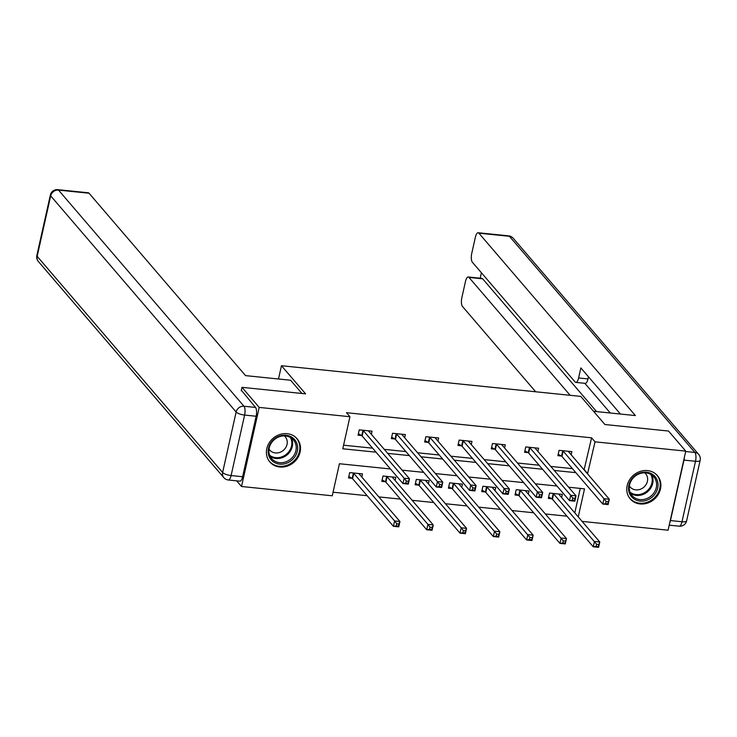 <?xml version="1.0" encoding="UTF-8"?>
<svg xmlns="http://www.w3.org/2000/svg" width="737" height="737" viewBox="0 0 737 737"><rect width="100%" height="100%" fill="white"/><g stroke="black" fill="none" stroke-linecap="round" stroke-linejoin="round"><path stroke-width="1.11" d="M287.181 433.678A17.891 15.873 -40.6 0 1 297.039 438.699A17.891 15.873 -40.6 0 1 297.822 457.668A17.891 15.873 -40.6 0 1 279.728 467.018A17.891 15.873 -40.6 0 1 269.88 461.998A17.891 15.873 -40.6 0 1 269.088 443.029A17.891 15.873 -40.6 0 1 287.181 433.678M647.556 470.602A17.891 15.873 -40.6 0 1 657.404 475.623A17.891 15.873 -40.6 0 1 658.196 494.601A17.891 15.873 -40.6 0 1 640.103 503.951A17.891 15.873 -40.6 0 1 630.246 498.931A17.891 15.873 -40.6 0 1 629.462 479.953A17.891 15.873 -40.6 0 1 647.556 470.602M241.202 390.757L241.966 387.33L305.588 393.853L281.46 365.727L580.774 396.395L604.902 424.521L668.523 431.044L685.76 451.127L668.081 530.207L582.092 521.4M333.06 492.215L367.146 495.706M378.818 496.904L400.449 499.115M412.13 500.312L433.761 502.533M445.434 503.73L467.065 505.941M478.737 507.139L500.368 509.359M512.04 510.548L533.671 512.768M545.343 513.965L566.974 516.186M390.435 468.962L339.425 463.739L332.258 495.789L241.524 486.494L259.203 407.414L349.937 416.718L342.769 448.778L376.036 452.186M236.678 480.837L241.524 486.494M281.46 365.727L278.494 379.002M574.796 512.888L580.268 488.419M561.631 497.539L562.331 494.389L549.526 493.081L548.328 498.424L551.783 498.774M528.328 494.131L529.028 490.98L516.222 489.663L515.025 495.006L518.479 495.365M495.015 490.713L495.725 487.562L482.91 486.254L481.722 491.597L485.176 491.947M461.712 487.304L462.421 484.154L449.607 482.836L448.418 488.18L451.873 488.539M428.409 483.887L429.118 480.736L416.304 479.428L415.115 484.771L418.57 485.121M395.106 480.478L395.806 477.327L383 476.01L381.803 481.353L385.267 481.712M361.803 477.06L362.503 473.909L349.697 472.601L348.5 477.944L351.954 478.295M584.091 469.838L591.581 437.815L346.491 412.702L349.937 416.718M343.571 445.194L372.59 448.17M384.263 449.358L405.894 451.578M417.566 452.776L439.197 454.987M450.869 456.185L472.5 458.405M484.181 459.602L505.812 461.813M517.485 463.011L539.115 465.231M550.788 466.429L572.419 468.64M571.184 454.793L571.884 451.643L559.079 450.335L557.881 455.678L561.336 456.028M537.881 451.385L538.581 448.234L525.776 446.917L524.578 452.26L528.033 452.619M504.578 447.967L505.278 444.816L492.473 443.508L491.275 448.851L494.73 449.202M471.265 444.558L471.975 441.408L459.16 440.09L457.972 445.434L461.426 445.793M437.962 441.141L438.672 437.99L425.857 436.682L424.669 442.025L428.123 442.375M404.659 437.732L405.368 434.581L392.554 433.264L391.365 438.607L394.82 438.966M371.356 434.314L372.056 431.163L359.251 429.855L358.053 435.198L361.517 435.549M241.966 387.33L259.203 407.414M591.581 437.815L595.026 441.832L685.76 451.127M587.536 473.854L595.026 441.832M387.708 453.375L409.339 455.595M421.011 456.793L442.642 459.013M454.324 460.201L475.955 462.421M487.627 463.619L509.258 465.83M520.93 467.028L542.561 469.248M554.233 470.446L575.864 472.657M578.241 516.904L584.515 488.852L568.632 487.221M556.96 486.024L535.329 483.813M523.648 482.615L502.017 480.395M490.345 479.197L468.714 476.986M457.041 475.789L435.41 473.569M423.738 472.371L402.107 470.16M584.413 469.874L587.859 473.891M606.127 501.51L605.648 503.647L607.785 503.868L608.265 501.731L606.127 501.51L603.99 498.7L609.324 499.244L608.126 504.587L602.792 504.044L603.99 498.7L563.169 451.136A2.294 0.682 12.6 0 0 562.764 450.814L562.534 450.685M568.43 451.293L568.411 451.394A2.294 0.682 12.6 0 0 568.402 451.394A2.294 0.682 12.6 0 0 568.513 451.68L609.324 499.244L608.265 501.731M605.648 503.647L602.792 504.044L561.981 456.479A2.294 0.682 12.6 0 0 561.566 456.157L558.204 454.222M607.785 503.868L608.126 504.587M598.702 544.477L596.574 544.256L596.095 546.393L598.232 546.614L599.771 541.99L598.573 547.333L593.239 546.79L594.437 541.446L599.771 541.99L558.959 494.426A2.294 0.682 -167.4 0 1 558.849 494.14L558.876 494.039M548.65 496.968L552.013 498.903A2.294 0.682 -167.4 0 1 552.428 499.225L593.239 546.79L596.095 546.393M552.98 493.431L553.211 493.56A2.294 0.682 -167.4 0 1 553.616 493.882L596.574 544.256M598.573 547.333L598.232 546.614M638.859 473.403A15.486 13.736 -40.6 0 1 657.367 480.699A15.486 13.736 -40.6 0 1 647.685 499.87A15.486 13.736 -40.6 0 1 629.186 492.565A15.486 13.736 -40.6 0 1 638.859 473.403M647.022 498.488A14.335 12.713 139.4 0 0 653.811 476.894A14.335 12.713 139.4 0 0 638.85 473.983A14.335 12.713 139.4 0 0 632.051 495.568A14.335 12.713 139.4 0 0 647.022 498.488M629.389 485.959A10.207 9.056 139.4 0 0 630.153 487.01A10.207 9.056 139.4 0 0 640.803 489.092A10.207 9.056 139.4 0 0 645.649 473.716A10.207 9.056 139.4 0 0 644.718 472.804M628.882 497.042A17.78 15.772 139.4 0 0 629.785 498.212A17.78 15.772 139.4 0 0 648.339 501.823A17.78 15.772 139.4 0 0 656.768 475.061A17.78 15.772 139.4 0 0 655.746 473.992M278.494 436.47A15.486 13.736 -40.6 0 1 296.993 443.766A15.486 13.736 -40.6 0 1 287.319 462.937A15.486 13.736 -40.6 0 1 268.812 455.641A15.486 13.736 -40.6 0 1 278.494 436.47M286.647 461.555A14.335 12.713 139.4 0 0 293.437 439.971A14.335 12.713 139.4 0 0 278.475 437.05A14.335 12.713 139.4 0 0 271.677 458.635A14.335 12.713 139.4 0 0 286.647 461.555M269.014 449.036A10.207 9.056 139.4 0 0 269.779 450.086A10.207 9.056 139.4 0 0 280.438 452.159A10.207 9.056 139.4 0 0 285.274 436.792A10.207 9.056 139.4 0 0 284.353 435.88M268.508 460.109A17.78 15.772 139.4 0 0 269.41 461.279A17.78 15.772 139.4 0 0 287.974 464.9A17.78 15.772 139.4 0 0 296.394 438.128A17.78 15.772 139.4 0 0 295.371 437.059M593.543 411.283L635.386 415.576L478.884 233.178A6.882 2.432 -84.1 0 0 478.147 232.745A6.882 2.432 -84.1 0 0 475.383 237.176L471.744 253.417A6.882 2.432 -84.1 0 0 472.38 262.243L575.109 381.969A6.882 2.432 -84.1 0 0 575.837 382.402A6.882 2.432 -84.1 0 0 578.609 377.961L588.006 378.929A6.882 2.432 95.9 0 1 585.233 383.36L575.837 382.402M620.425 414.037L580.857 367.92L578.609 377.961M683.973 460.091L670.458 520.571L681.983 521.759L695.507 461.27L683.973 460.091A6.882 2.432 -84.1 0 0 684.378 457.308M468.262 276.983L481.924 278.383A6.882 2.432 95.9 0 1 482.652 278.816L468.99 277.416A6.882 2.432 -84.1 0 0 468.262 276.983A6.882 2.432 -84.1 0 0 465.489 281.414L461.859 297.656A6.882 2.432 -84.1 0 0 462.495 306.481L535.679 391.78M481.399 272.754L480.183 278.208M468.99 277.416L570.143 395.308M669.703 522.948A6.882 2.432 -84.1 0 0 670.458 520.571M610.31 413.006L584.837 383.323M482.652 278.816L596.583 411.596M588.476 376.8L588.006 378.929M301.949 393.475L290.599 380.237L245.55 375.621L89.048 193.223L58.518 190.1L243.975 406.244L255.509 407.423L241.321 390.214M242.62 476.728L256.144 416.248L244.61 415.069L231.096 475.549L242.62 476.728A6.882 2.432 95.9 0 1 239.847 481.169L228.323 479.98A6.882 2.432 -84.1 0 0 231.096 475.549A6.882 2.045 12.6 0 1 222.62 472.481L236.135 412.001L50.678 195.849L37.163 256.338L222.62 472.481A6.882 6.108 139.4 0 0 223.799 477.622A6.882 6.882 0 0 0 228.323 479.98M36.85 255.49A6.882 6.882 0 0 0 38.342 261.478A6.882 6.108 139.4 0 1 37.163 256.338A6.882 2.045 -167.4 0 1 36.85 255.49L50.374 195.01A6.882 2.045 12.6 0 0 50.678 195.849A6.882 6.108 139.4 0 1 58.518 190.1A6.882 2.432 -84.1 0 0 57.79 189.667L88.32 192.79A6.882 2.432 95.9 0 1 89.048 193.223M255.509 407.423A6.882 2.432 95.9 0 1 256.144 416.248M572.824 498.101L572.345 500.239L574.482 500.46L574.952 498.323L572.824 498.101L570.687 495.292L576.021 495.835L574.823 501.178L569.489 500.635L570.687 495.292L529.866 447.718A2.294 0.682 12.6 0 0 529.461 447.405L529.23 447.276M535.126 447.875L535.099 447.985A2.294 0.682 12.6 0 0 535.209 448.271L576.021 495.835L574.952 498.323M572.345 500.239L569.489 500.635L528.678 453.062A2.294 0.682 12.6 0 0 528.263 452.748L524.901 450.814M574.482 500.46L574.823 501.178M539.521 494.684L539.042 496.821L541.17 497.042L541.649 494.905L539.521 494.684L537.374 491.874L542.718 492.427L541.52 497.77L536.186 497.217L537.374 491.874L496.563 444.31A2.294 0.682 12.6 0 0 496.148 443.987L495.927 443.858M501.823 444.466L501.796 444.568A2.294 0.682 12.6 0 0 501.796 444.577A2.294 0.682 12.6 0 0 501.897 444.853L542.718 492.427L541.649 494.905M539.042 496.821L536.186 497.217L495.365 449.653A2.294 0.682 12.6 0 0 494.96 449.33L491.597 447.405M541.17 497.042L541.52 497.77M565.399 541.059L563.271 540.847L562.792 542.985L564.92 543.197L566.467 538.581L565.27 543.924L559.936 543.381L561.124 538.038L566.467 538.581L525.647 491.008A2.294 0.682 -167.4 0 1 525.545 490.731L525.573 490.621M515.347 493.56L518.71 495.494A2.294 0.682 -167.4 0 1 519.115 495.808L559.936 543.381L562.792 542.985M519.677 490.022L519.898 490.151A2.294 0.682 -167.4 0 1 520.313 490.464L563.271 540.847M565.27 543.924L564.92 543.197M532.096 537.651L529.958 537.43L529.488 539.567L531.617 539.788L533.164 535.163L531.967 540.507L526.633 539.963L527.821 534.62L533.164 535.163L492.344 487.599A2.294 0.682 -167.4 0 1 492.242 487.314L492.27 487.212M482.044 490.142L485.407 492.076A2.294 0.682 -167.4 0 1 485.812 492.399L526.633 539.963L529.488 539.567M486.374 486.604L486.595 486.733A2.294 0.682 -167.4 0 1 487.01 487.056L529.958 537.43M531.967 540.507L531.617 539.788M506.208 491.275L505.739 493.412L507.867 493.633L508.346 491.496L506.208 491.275L504.071 488.465L509.414 489.009L508.217 494.352L502.883 493.808L504.071 488.465L463.26 440.892A2.294 0.682 12.6 0 0 462.845 440.579L462.624 440.45M468.52 441.048L468.492 441.159A2.294 0.682 12.6 0 0 468.594 441.445L509.414 489.009L508.346 491.496M505.739 493.412L502.883 493.808L462.062 446.235A2.294 0.682 12.6 0 0 461.657 445.922L458.294 443.987M507.867 493.633L508.217 494.352M472.905 487.857L472.426 489.994L474.564 490.216L475.043 488.078L472.905 487.857L470.768 485.047L476.102 485.6L474.914 490.943L469.57 490.391L470.768 485.047L429.957 437.483A2.294 0.682 12.6 0 0 429.542 437.17L429.312 437.032M435.217 437.64L435.189 437.741A2.294 0.682 12.6 0 0 435.189 437.75A2.294 0.682 12.6 0 0 435.291 438.027L476.102 485.6L475.043 488.078M472.426 489.994L469.57 490.391L428.759 442.826A2.294 0.682 12.6 0 0 428.344 442.513L424.991 440.579M474.564 490.216L474.914 490.943M439.602 484.449L439.123 486.586L441.26 486.807L441.739 484.67L439.602 484.449L437.465 481.639L442.799 482.182L441.61 487.526L436.267 486.982L437.465 481.639L396.653 434.065A2.294 0.682 12.6 0 0 396.239 433.752L396.009 433.623M401.914 434.222L401.886 434.333A2.294 0.682 12.6 0 0 401.987 434.618L442.799 482.182L441.739 484.67M439.123 486.586L436.267 486.982L395.456 439.409A2.294 0.682 12.6 0 0 395.041 439.095L391.688 437.161M441.26 486.807L441.61 487.526M498.792 534.242L496.655 534.021L496.176 536.158L498.313 536.379L499.852 531.755L498.663 537.098L493.32 536.554L494.518 531.211L499.852 531.755L459.04 484.191A2.294 0.682 -167.4 0 1 458.939 483.905L458.967 483.794M448.741 486.733L452.094 488.668A2.294 0.682 -167.4 0 1 452.509 488.981L493.32 536.554L496.176 536.158M453.062 483.196L453.292 483.325A2.294 0.682 -167.4 0 1 453.706 483.638L496.655 534.021M498.663 537.098L498.313 536.379M419.758 479.778L419.989 479.907A2.294 0.682 -167.4 0 1 420.403 480.229L461.215 527.793L466.549 528.346L425.737 480.773A2.294 0.682 -167.4 0 1 425.636 480.496L425.636 480.598M465.489 530.824L466.549 528.346L465.36 533.689L460.017 533.137L461.215 527.793L463.352 530.603L462.873 532.74L465.01 532.962L465.489 530.824L463.352 530.603M415.438 483.325L418.791 485.25A2.294 0.682 -167.4 0 1 419.206 485.572L460.017 533.137L462.873 532.74M465.36 533.689L465.01 532.962M386.455 476.369L386.685 476.498A2.294 0.682 -167.4 0 1 387.1 476.811L427.911 524.385L433.245 524.928L392.434 477.364A2.294 0.682 -167.4 0 1 392.333 477.079L392.333 477.189M432.186 527.416L433.245 524.928L432.057 530.272L426.714 529.728L427.911 524.385L430.049 527.195L429.57 529.332L431.707 529.553L432.186 527.416L430.049 527.195M382.135 479.907L385.488 481.841A2.294 0.682 -167.4 0 1 385.902 482.155L426.714 529.728L429.57 529.332M432.057 530.272L431.707 529.553M406.299 481.04L405.82 483.177L407.957 483.389L408.436 481.252L406.299 481.04L404.162 478.221L409.496 478.774L408.307 484.117L402.964 483.564L404.162 478.221L363.35 430.657A2.294 0.682 12.6 0 0 362.936 430.344L362.705 430.205M368.601 430.813L368.583 430.915A2.294 0.682 12.6 0 0 368.583 430.924A2.294 0.682 12.6 0 0 368.684 431.2L409.496 478.774L408.436 481.252M405.82 483.177L402.964 483.564L362.153 436A2.294 0.682 12.6 0 0 361.738 435.687L358.385 433.752M407.957 483.389L408.307 484.117M353.152 472.951L353.382 473.09A2.294 0.682 -167.4 0 1 353.788 473.403L394.608 520.967L399.942 521.52L359.131 473.946A2.294 0.682 -167.4 0 1 359.02 473.67L359.03 473.771M398.883 523.998L399.942 521.52L398.745 526.863L393.411 526.31L394.608 520.967L396.746 523.777L396.266 525.914L398.404 526.135L398.883 523.998L396.746 523.777M348.822 476.498L352.185 478.433A2.294 0.682 -167.4 0 1 352.599 478.746L393.411 526.31L396.266 525.914M398.745 526.863L398.404 526.135M563.169 451.136L561.981 456.479M562.764 450.814L561.566 456.157M552.013 498.903L553.211 493.56M552.428 499.225L553.616 493.882M651.757 475.024A14.335 12.713 -40.6 0 1 643.429 494.297A14.335 12.713 -40.6 0 1 630.513 493.256M630.043 492.178A13.865 12.299 139.4 0 0 642.95 493.495A13.865 12.299 139.4 0 0 650.762 474.398M291.382 438.1A14.335 12.713 -40.6 0 1 283.054 457.364A14.335 12.713 -40.6 0 1 270.147 456.323M269.668 455.245A13.865 12.299 139.4 0 0 282.575 456.572A13.865 12.299 139.4 0 0 290.387 437.465M685.668 451.505L694.871 452.444L509.414 236.301L478.884 233.178M508.677 235.868A6.882 2.432 95.9 0 1 509.414 236.301A6.882 6.108 139.4 0 1 513.201 238.235A6.882 6.882 0 0 0 508.677 235.868L478.147 232.745M694.871 452.444A6.882 2.432 95.9 0 1 695.507 461.27A6.882 2.045 -167.4 0 0 700.15 460.358A6.882 6.882 0 0 0 698.658 454.379A6.882 6.108 139.4 0 0 694.871 452.444M681.983 521.759A6.882 2.432 95.9 0 1 679.21 526.19A6.882 6.882 0 0 0 686.626 520.847A6.882 2.045 12.6 0 1 681.983 521.759M243.975 406.244A6.882 6.108 139.4 0 0 236.135 412.001A6.882 2.045 -167.4 0 0 244.61 415.069A6.882 2.432 -84.1 0 0 243.975 406.244M529.866 447.718L528.678 453.062M529.461 447.405L528.263 452.748M496.563 444.31L495.365 449.653M496.148 443.987L494.96 449.33M518.71 495.494L519.898 490.151M519.115 495.808L520.313 490.464M485.407 492.076L486.595 486.733M485.812 492.399L487.01 487.056M463.26 440.892L462.062 446.235M462.845 440.579L461.657 445.922M429.957 437.483L428.759 442.826M429.542 437.17L428.344 442.513M396.653 434.065L395.456 439.409M396.239 433.752L395.041 439.095M452.094 488.668L453.292 483.325M452.509 488.981L453.706 483.638M418.791 485.25L419.989 479.907M419.206 485.572L420.403 480.229M385.488 481.841L386.685 476.498M385.902 482.155L387.1 476.811M363.35 430.657L362.153 436M362.936 430.344L361.738 435.687M352.185 478.433L353.382 473.09M352.599 478.746L353.788 473.403M629.785 498.212L629.168 497.493M656.768 475.061L656.151 474.342M269.41 461.279L268.793 460.561M296.394 438.128L295.777 437.41M513.201 238.235L698.658 454.379M669.205 525.168L679.21 526.19M700.15 460.358L686.626 520.847M57.79 189.667A6.882 6.882 0 0 0 50.374 195.01M38.342 261.478L223.799 477.622"/></g></svg>
